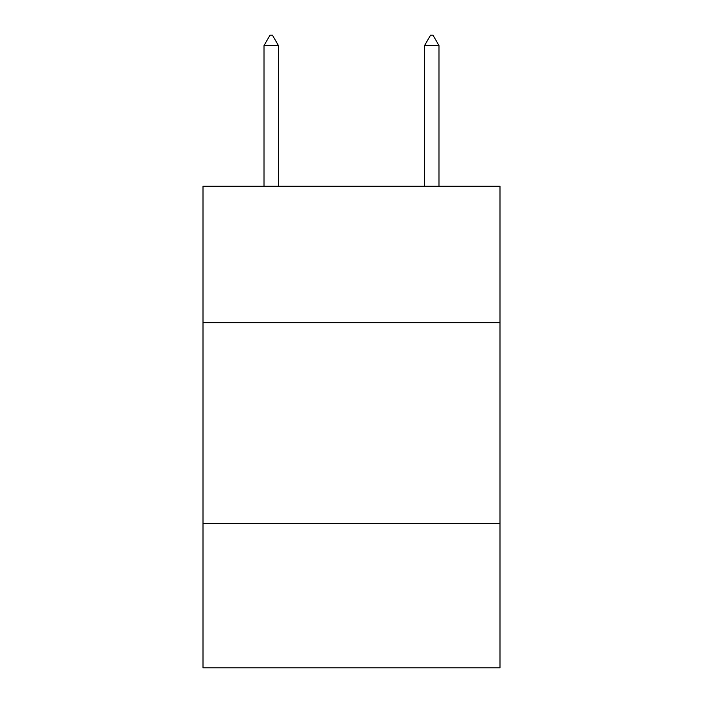 <?xml version="1.0" encoding="UTF-8"?>
<svg xmlns="http://www.w3.org/2000/svg" width="703" height="703" viewBox="0 0 703 703"><rect width="100%" height="100%" fill="white"/><g stroke="black" fill="none" stroke-linecap="round" stroke-linejoin="round"><path stroke-width="1.05" d="M500 322.686L500 186.225L203 186.225L203 322.686L500 322.686L500 667.85L203 667.85L203 322.686M500 523.357L203 523.357M278.45 45.59L272.43 35.15L270.022 35.15L264.003 45.59L278.45 45.59L278.45 186.225M264.003 45.59L264.003 186.225M430.57 35.15L432.978 35.15L438.997 45.59L424.55 45.59L430.57 35.15M438.997 186.225L438.997 45.59M424.55 186.225L424.55 45.59"/></g></svg>
